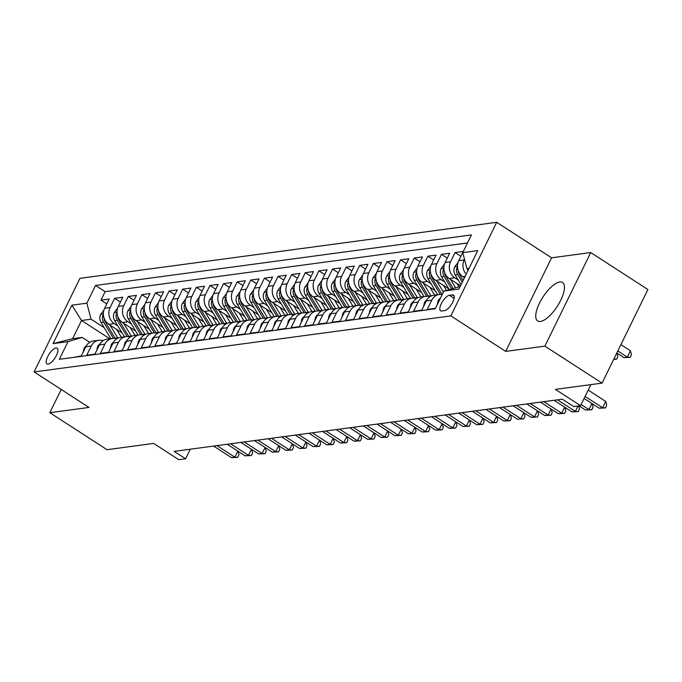 <?xml version="1.0" encoding="UTF-8"?>
<svg xmlns="http://www.w3.org/2000/svg" width="682" height="682" viewBox="0 0 682 682"><rect width="100%" height="100%" fill="white"/><g stroke="black" fill="none" stroke-linecap="round" stroke-linejoin="round"><path stroke-width="1.02" d="M540.434 321.452A22.898 8.551 -57.1 0 0 559.104 303.354A22.898 8.551 -57.1 0 0 562.539 282.493A22.898 8.551 -57.1 0 0 559.769 281.99A22.898 8.551 -57.1 0 0 541.09 300.097A22.898 8.551 -57.1 0 0 537.663 320.949A22.898 8.551 -57.1 0 0 540.434 321.452M48.09 364.145A9.395 3.504 -57.1 0 0 55.754 356.712A9.395 3.504 -57.1 0 0 57.16 348.161A9.395 3.504 -57.1 0 0 56.026 347.956A9.395 3.504 -57.1 0 0 48.362 355.382A9.395 3.504 -57.1 0 0 46.956 363.932A9.395 3.504 -57.1 0 0 48.09 364.145M496.692 222.306L79.947 278.341L34.1 371.929L450.845 315.894L496.692 222.306L551.576 257.813L505.729 351.401L544.884 346.132L590.731 252.553L551.576 257.813M590.731 252.553L647.9 289.535L602.053 383.122L555.412 389.396L580.561 405.671L590.876 384.622M61.209 389.473L49.829 412.704L107.006 449.694L153.646 443.419L178.803 459.694L185.615 458.781L190.295 449.216M544.884 346.132L602.053 383.122M72.906 357.496L81.286 355.961L85.813 346.729L91.26 345.996A11.747 10.375 -97.7 0 1 98.839 340.275A11.747 10.375 -97.7 0 1 103.059 340.685M91.26 345.996L86.733 355.228L94.909 354.128L99.427 344.896L104.875 344.163A11.747 10.375 -97.7 0 1 112.462 338.442A11.747 10.375 -97.7 0 1 116.673 338.852M104.875 344.163L100.356 353.395L108.523 352.296L113.05 343.063L118.498 342.33A11.747 10.375 -97.7 0 1 126.076 336.61A11.747 10.375 -97.7 0 1 130.296 337.019M118.498 342.33L113.971 351.562L122.146 350.463L126.664 341.239L132.112 340.506A11.747 10.375 -97.7 0 1 139.699 334.777A11.747 10.375 -97.7 0 1 143.911 335.186M132.112 340.506L127.594 349.738L135.761 348.638L140.287 339.406L145.735 338.673A11.747 10.375 -97.7 0 1 153.314 332.952A11.747 10.375 -97.7 0 1 157.533 333.362M145.735 338.673L141.208 347.905L149.384 346.806L153.902 337.573L159.358 336.84A11.747 10.375 -97.7 0 1 166.937 331.12A11.747 10.375 -97.7 0 1 171.148 331.529M159.358 336.84L154.831 346.072L163.007 344.973L167.525 335.74L172.972 335.007A11.747 10.375 -97.7 0 1 180.551 329.287A11.747 10.375 -97.7 0 1 184.771 329.696M172.972 335.007L168.454 344.24L176.621 343.14L181.148 333.907L186.595 333.174A11.747 10.375 -97.7 0 1 194.174 327.454A11.747 10.375 -97.7 0 1 198.385 327.863M186.595 333.174L182.068 342.407L190.244 341.307L194.762 332.074L200.21 331.341A11.747 10.375 -97.7 0 1 207.797 325.621A11.747 10.375 -97.7 0 1 212.008 326.03M200.21 331.341L195.691 340.574L203.858 339.483L208.385 330.25L213.833 329.517A11.747 10.375 -97.7 0 1 221.411 323.797A11.747 10.375 -97.7 0 1 225.623 324.197M213.833 329.517L209.306 338.749L217.481 337.65L222 328.417L227.447 327.684A11.747 10.375 -97.7 0 1 235.034 321.964A11.747 10.375 -97.7 0 1 239.246 322.373M227.447 327.684L222.929 336.917L231.096 335.817L235.622 326.584L241.07 325.851A11.747 10.375 -97.7 0 1 248.649 320.131A11.747 10.375 -97.7 0 1 252.869 320.54M241.07 325.851L236.543 335.084L244.719 333.984L249.237 324.751L254.684 324.018A11.747 10.375 -97.7 0 1 262.272 318.298A11.747 10.375 -97.7 0 1 266.483 318.707M254.684 324.018L250.166 333.251L258.333 332.151L262.86 322.918L268.307 322.185A11.747 10.375 -97.7 0 1 275.886 316.465A11.747 10.375 -97.7 0 1 280.106 316.874M268.307 322.185L263.781 331.418L271.956 330.318L276.474 321.086L281.922 320.361A11.747 10.375 -97.7 0 1 289.509 314.632A11.747 10.375 -97.7 0 1 293.72 315.041M281.922 320.361L277.404 329.585L285.57 328.494L290.097 319.261L295.545 318.528A11.747 10.375 -97.7 0 1 303.123 312.808A11.747 10.375 -97.7 0 1 307.343 313.217M295.545 318.528L291.018 327.761L299.193 326.661L303.712 317.428L309.159 316.695A11.747 10.375 -97.7 0 1 316.746 310.975A11.747 10.375 -97.7 0 1 320.958 311.384M309.159 316.695L304.641 325.928L312.808 324.828L317.335 315.596L322.782 314.862A11.747 10.375 -97.7 0 1 330.361 309.142A11.747 10.375 -97.7 0 1 334.581 309.551M322.782 314.862L318.255 324.095L326.431 322.995L330.949 313.763L336.405 313.029A11.747 10.375 -97.7 0 1 343.984 307.309A11.747 10.375 -97.7 0 1 348.195 307.718M336.405 313.029L331.878 322.262L340.054 321.162L344.572 311.93L350.019 311.197A11.747 10.375 -97.7 0 1 357.598 305.476A11.747 10.375 -97.7 0 1 361.818 305.886M350.019 311.197L345.501 320.429L353.668 319.329L358.195 310.105L363.642 309.372A11.747 10.375 -97.7 0 1 371.221 303.652A11.747 10.375 -97.7 0 1 375.432 304.053M363.642 309.372L359.116 318.605L367.291 317.505L371.809 308.273L377.257 307.539A11.747 10.375 -97.7 0 1 384.844 301.819A11.747 10.375 -97.7 0 1 389.055 302.228M377.257 307.539L372.739 316.772L380.906 315.672L385.432 306.44L390.88 305.707A11.747 10.375 -97.7 0 1 398.459 299.986A11.747 10.375 -97.7 0 1 402.67 300.395M390.88 305.707L386.353 314.939L394.528 313.839L399.047 304.607L404.494 303.874A11.747 10.375 -97.7 0 1 412.081 298.153A11.747 10.375 -97.7 0 1 416.293 298.563M404.494 303.874L399.976 313.106L408.143 312.006L412.67 302.774L418.117 302.041A11.747 10.375 -97.7 0 1 425.696 296.32A11.747 10.375 -97.7 0 1 429.916 296.73M418.117 302.041L413.59 311.273L421.766 310.174L426.284 300.941L431.732 300.216A11.747 10.375 -97.7 0 1 439.319 294.488A11.747 10.375 -97.7 0 1 442.209 294.564M431.732 300.216L427.213 309.44L435.38 308.349L439.907 299.117A11.747 10.375 -97.7 0 1 440.504 298.043M464.468 277.693L462.933 276.704A11.747 10.375 -97.7 0 1 458.739 260.669L463.266 251.436L455.09 252.536L460.887 256.287M460.503 285.775L449.31 278.537A11.747 10.375 82.3 0 1 445.124 262.502L449.643 253.269L441.476 254.369L447.264 258.12M448.901 288.912L435.696 280.37A11.747 10.375 82.3 0 1 431.501 264.335L436.028 255.102L427.853 256.193L433.65 259.944M435.287 290.745L422.073 282.195A11.747 10.375 82.3 0 1 417.878 266.159L422.405 256.926L414.23 258.026L420.027 261.777M421.664 292.578L408.458 284.027A11.747 10.375 82.3 0 1 404.264 267.992L408.782 258.759L400.615 259.859L406.412 263.61M408.049 294.411L394.835 285.86A11.747 10.375 82.3 0 1 390.641 269.825L395.168 260.592L386.992 261.692L392.789 265.443M394.426 296.235L381.212 287.693A11.747 10.375 82.3 0 1 377.027 271.658L381.545 262.425L373.378 263.525L379.175 267.276M380.812 298.068L367.598 289.526A11.747 10.375 82.3 0 1 363.404 273.491L367.93 264.258L359.755 265.358L365.552 269.1M367.189 299.901L353.975 291.35A11.747 10.375 82.3 0 1 349.789 275.315L354.308 266.091L346.141 267.182L351.938 270.933M353.574 301.734L340.361 293.183A11.747 10.375 82.3 0 1 336.166 277.148L340.693 267.915L332.518 269.015L338.315 272.766M339.951 303.567L326.738 295.016A11.747 10.375 82.3 0 1 322.552 278.981L327.07 269.748L318.903 270.848L324.7 274.599M326.337 305.4L313.123 296.849A11.747 10.375 82.3 0 1 308.929 280.813L313.456 271.581L305.28 272.681L311.077 276.432M312.714 307.224L299.5 298.682A11.747 10.375 82.3 0 1 295.315 282.646L299.833 273.414L291.666 274.514L297.463 278.265M299.091 309.057L285.886 300.515A11.747 10.375 82.3 0 1 281.692 284.479L286.218 275.247L278.043 276.346L283.84 280.089M285.477 310.89L272.263 302.339A11.747 10.375 82.3 0 1 268.077 286.304L272.595 277.071L264.428 278.171L270.217 281.922M271.854 312.723L258.649 304.172A11.747 10.375 82.3 0 1 254.454 288.136L258.981 278.904L250.805 280.004L256.603 283.755M258.239 314.555L245.026 306.005A11.747 10.375 82.3 0 1 240.831 289.969L245.358 280.737L237.183 281.837L242.98 285.588M244.616 316.38L231.411 307.838A11.747 10.375 82.3 0 1 227.217 291.802L231.735 282.57L223.568 283.669L229.365 287.42M231.002 318.213L217.788 309.671A11.747 10.375 82.3 0 1 213.594 293.635L218.121 284.403L209.945 285.502L215.742 289.245M217.379 320.046L204.165 311.495A11.747 10.375 82.3 0 1 199.979 295.459L204.498 286.235L196.331 287.327L202.128 291.078M203.765 321.878L190.551 313.328A11.747 10.375 82.3 0 1 186.357 297.292L190.883 288.06L182.708 289.159L188.505 292.91M190.142 323.711L176.928 315.161A11.747 10.375 82.3 0 1 172.742 299.125L177.26 289.893L169.093 290.992L174.89 294.743M176.527 325.544L163.313 316.994A11.747 10.375 82.3 0 1 159.119 300.958L163.646 291.726L155.47 292.825L161.267 296.576M162.904 327.369L149.69 318.826A11.747 10.375 82.3 0 1 145.505 302.791L150.023 293.558L141.856 294.658L147.653 298.409M149.29 329.201L136.076 320.659A11.747 10.375 82.3 0 1 131.882 304.624L136.409 295.391L128.233 296.491L134.03 300.233M135.667 331.034L122.453 322.484A11.747 10.375 82.3 0 1 118.267 306.448L122.786 297.216L114.619 298.315L120.416 302.066M580.561 405.671L573.758 406.583L562.318 399.183L174.174 451.382L185.615 458.781M452.345 294.897L449.353 295.297A9.105 3.401 -57.1 0 0 441.927 302.493A9.105 3.401 -57.1 0 0 440.563 310.779A9.105 3.401 -57.1 0 0 441.672 310.983L444.664 310.574A9.105 3.401 -57.1 0 0 452.089 303.388A9.105 3.401 -57.1 0 0 453.453 295.093A9.105 3.401 -57.1 0 0 452.345 294.897L454.084 296.022M109.828 338.801L81.525 320.489L72.607 338.698L82.138 337.411L68.038 341.614L59.36 359.32L435.244 308.776L443.922 291.069L460.111 286.585M68.038 341.614L53.051 343.626L71.891 305.186L86.87 303.166L95.54 285.46L471.424 234.915L462.754 252.621L477.732 250.609L458.901 289.057L443.922 291.069M117.816 325.868L114.286 323.583A11.747 10.375 -97.7 0 1 110.092 307.548L114.619 298.315M122.044 332.867L108.839 324.317L114.286 323.583M131.438 324.044L127.901 321.751A11.747 10.375 -97.7 0 1 123.715 305.715L128.233 296.491M145.053 322.211L141.524 319.926A11.747 10.375 -97.7 0 1 137.329 303.891L141.856 294.658M158.676 320.378L155.138 318.093A11.747 10.375 -97.7 0 1 150.952 302.058L155.47 292.825M172.29 318.545L168.761 316.26A11.747 10.375 -97.7 0 1 164.567 300.225L169.093 290.992M185.913 316.712L182.375 314.428A11.747 10.375 -97.7 0 1 178.19 298.392L182.708 289.159M199.528 314.888L195.998 312.595A11.747 10.375 -97.7 0 1 191.804 296.559L196.331 287.327M213.151 313.055L209.621 310.77A11.747 10.375 -97.7 0 1 205.427 294.735L209.945 285.502M226.774 311.222L223.236 308.937A11.747 10.375 -97.7 0 1 219.041 292.902L223.568 283.669M240.388 309.389L236.859 307.105A11.747 10.375 -97.7 0 1 232.664 291.069L237.183 281.837M254.011 307.556L250.473 305.272A11.747 10.375 -97.7 0 1 246.287 289.236L250.805 280.004M267.625 305.724L264.096 303.439A11.747 10.375 -97.7 0 1 259.902 287.403L264.428 278.171M281.248 303.899L277.71 301.606A11.747 10.375 -97.7 0 1 273.525 285.57L278.043 276.346M294.863 302.066L291.333 299.782A11.747 10.375 -97.7 0 1 287.139 283.746L291.666 274.514M308.486 300.233L304.948 297.949A11.747 10.375 -97.7 0 1 300.762 281.913L305.28 272.681M322.1 298.401L318.571 296.116A11.747 10.375 -97.7 0 1 314.376 280.08L318.903 270.848M335.723 296.568L332.185 294.283A11.747 10.375 -97.7 0 1 327.999 278.247L332.518 269.015M349.337 294.735L345.808 292.45A11.747 10.375 -97.7 0 1 341.614 276.415L346.141 267.182M362.96 292.91L359.423 290.626A11.747 10.375 -97.7 0 1 355.237 274.59L359.755 265.358M376.575 291.078L373.045 288.793A11.747 10.375 -97.7 0 1 368.851 272.757L373.378 263.525M390.198 289.245L386.668 286.96A11.747 10.375 -97.7 0 1 382.474 270.925L386.992 261.692M403.821 287.412L400.283 285.127A11.747 10.375 -97.7 0 1 396.089 269.092L400.615 259.859M417.435 285.579L413.906 283.294A11.747 10.375 -97.7 0 1 409.712 267.259L414.23 258.026M431.058 283.755L427.52 281.461A11.747 10.375 -97.7 0 1 423.334 265.426L427.853 256.193M444.673 281.922L441.143 279.637A11.747 10.375 -97.7 0 1 436.949 263.602L441.476 254.369M458.295 280.089L454.758 277.804A11.747 10.375 -97.7 0 1 450.572 261.769L455.09 252.536M466.215 274.13A11.747 10.375 -97.7 0 1 464.186 259.936L464.502 259.296M467.494 242.954L105.147 291.674L100.996 300.148L106.793 303.899M108.839 324.317A11.747 10.375 82.3 0 1 104.644 308.281L109.171 299.048L100.996 300.148M82.138 337.411L89.734 342.33M469.028 268.376L466.948 268.657L462.754 252.621M468.423 269.612L466.948 268.657M505.729 351.401L450.845 315.894M49.829 412.704L88.984 407.435L34.1 371.929M104.201 327.701L91.064 319.202L81.525 320.489L71.891 305.186M439.319 294.488L433.871 295.221A11.747 10.375 82.3 0 0 426.284 300.941M425.696 296.32L420.248 297.054A11.747 10.375 82.3 0 0 412.67 302.774M412.081 298.153L406.634 298.887A11.747 10.375 82.3 0 0 399.047 304.607M398.459 299.986L393.011 300.719A11.747 10.375 82.3 0 0 385.432 306.44M384.844 301.819L379.397 302.552A11.747 10.375 82.3 0 0 371.809 308.273M371.221 303.652L365.774 304.377A11.747 10.375 82.3 0 0 358.195 310.105M357.598 305.476L352.151 306.209A11.747 10.375 82.3 0 0 344.572 311.93M343.984 307.309L338.536 308.042A11.747 10.375 82.3 0 0 330.949 313.763M330.361 309.142L324.913 309.875A11.747 10.375 82.3 0 0 317.335 315.596M316.746 310.975L311.299 311.708A11.747 10.375 82.3 0 0 303.712 317.428M303.123 312.808L297.676 313.541A11.747 10.375 82.3 0 0 290.097 319.261M289.509 314.632L284.062 315.365A11.747 10.375 82.3 0 0 276.474 321.086M275.886 316.465L270.439 317.198A11.747 10.375 82.3 0 0 262.86 322.918M262.272 318.298L256.824 319.031A11.747 10.375 82.3 0 0 249.237 324.751M248.649 320.131L243.201 320.864A11.747 10.375 82.3 0 0 235.622 326.584M235.034 321.964L229.587 322.697A11.747 10.375 82.3 0 0 222 328.417M221.411 323.797L215.964 324.521A11.747 10.375 82.3 0 0 208.385 330.25M207.797 325.621L202.349 326.354A11.747 10.375 82.3 0 0 194.762 332.074M194.174 327.454L188.726 328.187A11.747 10.375 82.3 0 0 181.148 333.907M180.551 329.287L175.104 330.02A11.747 10.375 82.3 0 0 167.525 335.74M166.937 331.12L161.489 331.853A11.747 10.375 82.3 0 0 153.902 337.573M153.314 332.952L147.866 333.686A11.747 10.375 82.3 0 0 140.287 339.406M139.699 334.777L134.252 335.51A11.747 10.375 82.3 0 0 126.664 341.239M126.076 336.61L120.629 337.343A11.747 10.375 82.3 0 0 113.05 343.063M112.462 338.442L107.014 339.176A11.747 10.375 82.3 0 0 99.427 344.896M105.147 291.674L95.54 285.46M86.87 303.166L91.064 319.202M98.839 340.275L93.391 341.009A11.747 10.375 82.3 0 0 85.813 346.729M53.051 343.626L72.607 338.698M585.096 396.421L602.581 407.734L599.18 408.194L584.107 398.441M588.191 390.095L605.684 401.417L602.581 407.734L605.463 407.904L599.18 408.194M605.684 401.417L606.707 405.372L605.463 407.904M467.571 269.058A7.783 6.88 82.3 0 0 467.835 270.814M616.818 352.986L623.962 357.607L627.363 357.155L630.466 350.829L620.901 344.64M630.466 350.829L631.481 354.785L630.245 357.317L627.363 357.155L617.807 350.966M630.245 357.317L623.962 357.607M437.247 304.539L438.108 300.805A7.783 6.88 -97.7 0 1 440.444 298.136M581.132 404.503L588.967 409.567L585.557 410.027L579.12 405.867M592.172 403.659L593.084 407.205L591.848 409.737L588.967 409.567L591.933 403.505M591.848 409.737L585.557 410.027M423.633 306.363L424.485 302.637A7.783 6.88 -97.7 0 1 426.821 299.969M557.475 399.84L575.344 411.399L571.942 411.86L554.065 400.3M578.66 405.926L579.461 409.038L578.225 411.561L575.344 411.399L577.986 406.02M578.225 411.561L571.942 411.86M410.01 308.196L410.871 304.47A7.783 6.88 -97.7 0 1 413.207 301.802M543.852 401.672L561.729 413.232L558.319 413.693L540.451 402.124M564.935 407.325L565.847 410.862L564.611 413.394L561.729 413.232L564.696 407.171M564.611 413.394L558.319 413.693M396.395 310.029L397.248 306.295A7.783 6.88 -97.7 0 1 399.584 303.635M530.238 403.505L548.106 415.065L544.705 415.517L526.828 403.957M551.312 409.157L552.224 412.695L550.988 415.227L548.106 415.065L551.073 409.004M550.988 415.227L544.705 415.517M458.082 262.306L454.706 266.909A7.783 6.88 82.3 0 0 455.175 274.931L461.058 284.658M464.041 277.421L464.348 277.932M457.511 267.063L456.65 268.64A7.783 6.88 82.3 0 0 457.758 274.582L462.311 282.101M463.095 280.481L459.395 274.369A7.783 6.88 -97.7 0 1 458.176 270.43M616.954 353.071L617.866 356.618L616.63 359.15L613.689 359.363M613.877 358.988L616.63 359.15M444.468 264.13L441.092 268.742A7.783 6.88 82.3 0 0 441.552 276.764L449.25 289.483M450.427 279.253L455.491 287.625M457.042 283.542L458.986 286.738M443.888 268.896L443.027 270.473A7.783 6.88 82.3 0 0 444.144 276.415L451.62 288.776M453.121 288.333L445.781 276.193A7.783 6.88 -97.7 0 1 444.562 272.263M430.845 265.963L427.469 270.575A7.783 6.88 82.3 0 0 427.938 278.597L437.682 294.709M436.804 281.086L443.436 292.049M443.428 285.366L446.42 290.319M442.158 294.547A22.463 19.846 -97.7 0 1 441.979 294.266L432.158 278.026A7.783 6.88 -97.7 0 1 430.939 274.096M430.274 270.728L429.413 272.306A7.783 6.88 82.3 0 0 430.521 278.247L440.299 294.411M417.231 267.796L413.855 272.408A7.783 6.88 82.3 0 0 414.315 280.43L424.068 296.542M423.19 282.919L430.947 295.749A22.463 19.846 82.3 0 0 431.126 296.039M429.805 287.199L433.726 293.678A18.644 16.479 82.3 0 0 434.681 295.118M428.535 296.38A22.463 19.846 -97.7 0 1 428.364 296.099L418.543 279.859A7.783 6.88 -97.7 0 1 417.316 275.929M416.651 272.553L415.79 274.138A7.783 6.88 82.3 0 0 416.907 280.08L426.685 296.244M382.773 311.862L383.625 308.128A7.783 6.88 -97.7 0 1 385.969 305.468M516.615 405.33L534.492 416.898L531.082 417.35L513.214 405.79M537.689 410.99L538.61 414.528L537.365 417.06L534.492 416.898L537.459 410.837M537.365 417.06L531.082 417.35M403.608 269.629L400.232 274.241A7.783 6.88 82.3 0 0 400.701 282.254L410.445 298.375M409.567 284.752L417.333 297.582A22.463 19.846 82.3 0 0 417.512 297.872M416.19 289.032L420.103 295.511A18.644 16.479 82.3 0 0 421.067 296.943M414.92 298.213A22.463 19.846 -97.7 0 1 414.741 297.932L404.92 281.692A7.783 6.88 -97.7 0 1 403.701 277.762M403.036 274.386L402.175 275.971A7.783 6.88 82.3 0 0 403.284 281.913L413.062 298.077M369.158 313.694L370.011 309.96A7.783 6.88 -97.7 0 1 372.346 307.292M503.001 407.163L520.869 418.722L517.467 419.183L499.591 407.623M524.074 412.815L524.987 416.361L523.75 418.893L520.869 418.722L523.836 412.661M523.75 418.893L517.467 419.183M389.985 271.462L386.617 276.065A7.783 6.88 82.3 0 0 387.078 284.087L396.83 300.208M395.952 286.585L403.71 299.415A22.463 19.846 82.3 0 0 403.889 299.705M402.568 290.864L406.489 297.335A18.644 16.479 82.3 0 0 407.444 298.776M401.297 300.046A22.463 19.846 -97.7 0 1 401.127 299.765L391.298 283.524A7.783 6.88 -97.7 0 1 390.078 279.586M389.413 276.219L388.552 277.796A7.783 6.88 82.3 0 0 389.669 283.738L399.447 299.91M355.535 315.519L356.388 311.793A7.783 6.88 -97.7 0 1 358.732 309.125M489.378 408.995L507.246 420.555L503.845 421.016L485.976 409.456M510.451 414.647L511.372 418.194L510.127 420.717L507.246 420.555L510.221 414.494M510.127 420.717L503.845 421.016M376.37 273.294L372.994 277.898A7.783 6.88 82.3 0 0 373.463 285.92L383.207 302.032M382.329 288.409L390.095 301.248A22.463 19.846 82.3 0 0 390.275 301.538M388.953 292.697L392.866 299.168A18.644 16.479 82.3 0 0 393.829 300.609M387.683 301.879A22.463 19.846 -97.7 0 1 387.504 301.589L377.683 285.349A7.783 6.88 -97.7 0 1 376.464 281.419M375.799 278.051L374.938 279.629A7.783 6.88 82.3 0 0 376.046 285.57L385.824 301.734M341.912 317.352L342.773 313.626A7.783 6.88 -97.7 0 1 345.109 310.958M475.763 410.828L493.632 422.388L490.23 422.849L472.353 411.289M496.837 416.48L497.749 420.027L496.513 422.55L493.632 422.388L496.598 416.327M496.513 422.55L490.23 422.849M362.747 275.119L359.38 279.731A7.783 6.88 82.3 0 0 359.84 287.753L369.593 303.865M368.715 290.242L376.473 303.072A22.463 19.846 82.3 0 0 376.652 303.362M375.33 294.522L379.252 301.001A18.644 16.479 82.3 0 0 380.206 302.441M374.06 303.712A22.463 19.846 -97.7 0 1 373.889 303.422L364.06 287.182A7.783 6.88 -97.7 0 1 362.841 283.252M362.176 279.884L361.315 281.461A7.783 6.88 82.3 0 0 362.432 287.403L372.21 303.567M328.298 319.185L329.15 315.459A7.783 6.88 -97.7 0 1 331.486 312.791M462.14 412.661L480.009 424.221L476.607 424.681L458.739 413.113M483.214 418.313L484.135 421.851L482.89 424.383L480.009 424.221L482.984 418.16M482.89 424.383L476.607 424.681M349.133 276.952L345.757 281.564A7.783 6.88 82.3 0 0 346.226 289.586L355.97 305.698M355.092 292.075L362.858 304.905A22.463 19.846 82.3 0 0 363.029 305.195M361.716 296.355L365.629 302.834A18.644 16.479 82.3 0 0 366.592 304.274M360.446 305.536A22.463 19.846 -97.7 0 1 360.267 305.255L350.446 289.015A7.783 6.88 -97.7 0 1 349.227 285.085M348.562 281.717L347.701 283.294A7.783 6.88 82.3 0 0 348.809 289.236L358.587 305.4M314.675 321.017L315.536 317.283A7.783 6.88 -97.7 0 1 317.872 314.624M448.526 414.486L466.394 426.054L462.984 426.506L445.116 414.946M469.6 420.146L470.512 423.684L469.276 426.216L466.394 426.054L469.361 419.993M469.276 426.216L462.984 426.506M335.51 278.785L332.134 283.397A7.783 6.88 82.3 0 0 332.603 291.419L342.347 307.531M341.477 293.908L349.235 306.738A22.463 19.846 82.3 0 0 349.414 307.028M348.093 298.187L352.006 304.666A18.644 16.479 82.3 0 0 352.969 306.099M346.823 307.369A22.463 19.846 -97.7 0 1 346.644 307.088L336.823 290.847A7.783 6.88 -97.7 0 1 335.604 286.917M334.939 283.542L334.078 285.127A7.783 6.88 82.3 0 0 335.194 291.069L344.973 307.232M301.06 322.85L301.913 319.116A7.783 6.88 -97.7 0 1 304.249 316.457M434.903 416.318L452.771 427.887L449.37 428.339L431.501 416.779M455.977 421.97L456.897 425.517L455.653 428.049L452.771 427.887L455.747 421.826M455.653 428.049L449.37 428.339M321.895 280.617L318.52 285.221A7.783 6.88 82.3 0 0 318.98 293.243L328.733 309.364M327.854 295.741L335.612 308.571A22.463 19.846 82.3 0 0 335.791 308.861M334.47 300.02L338.391 306.499A18.644 16.479 82.3 0 0 339.346 307.932M333.2 309.202A22.463 19.846 -97.7 0 1 333.029 308.92L323.208 292.68A7.783 6.88 -97.7 0 1 321.989 288.75M321.324 285.374L320.455 286.96A7.783 6.88 82.3 0 0 321.572 292.902L331.35 309.065M287.437 324.683L288.298 320.949A7.783 6.88 -97.7 0 1 290.634 318.281M421.28 418.151L439.157 429.711L435.747 430.172L417.878 418.612M442.362 423.803L443.274 427.35L442.038 429.882L439.157 429.711L442.124 423.65M442.038 429.882L435.747 430.172M308.273 282.45L304.897 287.054A7.783 6.88 82.3 0 0 305.365 295.076L315.11 311.197M314.232 297.565L321.998 310.404A22.463 19.846 82.3 0 0 322.177 310.694M320.855 301.853L324.768 308.324A18.644 16.479 82.3 0 0 325.732 309.764M319.585 311.035A22.463 19.846 -97.7 0 1 319.406 310.745L309.585 294.513A7.783 6.88 -97.7 0 1 308.366 290.575M307.701 287.207L306.84 288.784A7.783 6.88 82.3 0 0 307.949 294.726L317.727 310.898M294.658 284.275L291.282 288.887A7.783 6.88 82.3 0 0 291.743 296.909L301.495 313.021M300.617 299.398L308.375 312.228A22.463 19.846 82.3 0 0 308.554 312.518M307.232 303.686L311.154 310.157A18.644 16.479 82.3 0 0 312.109 311.597M305.962 312.868A22.463 19.846 -97.7 0 1 305.792 312.578L295.971 296.338A7.783 6.88 -97.7 0 1 294.752 292.408M294.087 289.04L293.217 290.617A7.783 6.88 82.3 0 0 294.334 296.559L304.112 312.723M281.035 286.108L277.659 290.72A7.783 6.88 82.3 0 0 278.128 298.742L287.872 314.854M286.994 301.231L294.76 314.061A22.463 19.846 82.3 0 0 294.939 314.351M293.618 305.51L297.531 311.989A18.644 16.479 82.3 0 0 298.494 313.43M292.348 314.692A22.463 19.846 -97.7 0 1 292.169 314.411L282.348 298.17A7.783 6.88 -97.7 0 1 281.129 294.24M280.464 290.873L279.603 292.45A7.783 6.88 82.3 0 0 280.711 298.392L290.489 314.555M273.823 326.507L274.675 322.782A7.783 6.88 -97.7 0 1 277.011 320.114M407.666 419.984L425.534 431.544L422.132 432.004L404.264 420.444M428.739 425.636L429.66 429.183L428.415 431.706L425.534 431.544L428.509 425.483M428.415 431.706L422.132 432.004M260.2 328.34L261.061 324.615A7.783 6.88 -97.7 0 1 263.397 321.947M394.043 421.817L411.919 433.377L408.509 433.837L390.641 422.269M415.125 427.469L416.037 431.007L414.801 433.539L411.919 433.377L414.886 427.316M414.801 433.539L408.509 433.837M246.586 330.173L247.438 326.439A7.783 6.88 -97.7 0 1 249.774 323.78M380.428 423.65L398.297 435.21L394.895 435.67L377.018 424.102M401.502 429.302L402.414 432.84L401.178 435.372L398.297 435.21L401.263 429.149M401.178 435.372L394.895 435.67M267.421 287.94L264.045 292.552A7.783 6.88 82.3 0 0 264.505 300.574L274.258 316.687M273.38 303.064L281.137 315.894A22.463 19.846 82.3 0 0 281.316 316.184M279.995 307.343L283.917 313.822A18.644 16.479 82.3 0 0 284.871 315.263M278.725 316.525A22.463 19.846 -97.7 0 1 278.554 316.243L268.734 300.003A7.783 6.88 -97.7 0 1 267.514 296.073M266.841 292.697L265.98 294.283A7.783 6.88 82.3 0 0 267.097 300.225L276.875 316.388M232.963 332.006L233.824 328.272A7.783 6.88 -97.7 0 1 236.16 325.612M366.805 425.474L384.682 437.043L381.272 437.494L363.404 425.935M387.887 431.135L388.8 434.673L387.564 437.205L384.682 437.043L387.649 430.981M387.564 437.205L381.272 437.494M253.798 289.773L250.422 294.385A7.783 6.88 82.3 0 0 250.891 302.399L260.635 318.52M259.757 304.897L267.523 317.727A22.463 19.846 82.3 0 0 267.702 318.017M266.381 309.176L270.294 315.655A18.644 16.479 82.3 0 0 271.257 317.087M265.11 318.358A22.463 19.846 -97.7 0 1 264.931 318.076L255.111 301.836A7.783 6.88 -97.7 0 1 253.892 297.906M253.227 294.53L252.366 296.116A7.783 6.88 82.3 0 0 253.474 302.058L263.252 318.221M219.348 333.839L220.201 330.105A7.783 6.88 -97.7 0 1 222.537 327.437M353.191 427.307L371.059 438.867L367.658 439.327L349.781 427.767M374.265 432.959L375.177 436.506L373.941 439.038L371.059 438.867L374.026 432.806M373.941 439.038L367.658 439.327M240.183 291.606L236.807 296.21A7.783 6.88 82.3 0 0 237.268 304.232L247.02 320.352M246.142 306.73L253.9 319.56A22.463 19.846 82.3 0 0 254.079 319.849M252.758 311.009L256.679 317.48A18.644 16.479 82.3 0 0 257.634 318.92M251.488 320.19A22.463 19.846 -97.7 0 1 251.317 319.909L241.496 303.669A7.783 6.88 -97.7 0 1 240.269 299.73M239.604 296.363L238.743 297.94A7.783 6.88 82.3 0 0 239.859 303.882L249.638 320.054M205.725 335.672L206.578 331.938A7.783 6.88 -97.7 0 1 208.922 329.27M339.568 429.14L357.445 440.7L354.035 441.16L336.166 429.6M360.642 434.792L361.562 438.338L360.318 440.862L357.445 440.7L360.411 434.639M360.318 440.862L354.035 441.16M226.56 293.439L223.185 298.043A7.783 6.88 82.3 0 0 223.653 306.065L233.397 322.177M232.519 308.554L240.286 321.393A22.463 19.846 82.3 0 0 240.465 321.682M239.143 312.842L243.056 319.312A18.644 16.479 82.3 0 0 244.02 320.753M237.873 322.023A22.463 19.846 -97.7 0 1 237.694 321.733L227.873 305.502A7.783 6.88 -97.7 0 1 226.654 301.563M225.989 298.196L225.128 299.773A7.783 6.88 82.3 0 0 226.236 305.715L236.015 321.887M192.111 337.496L192.963 333.771A7.783 6.88 -97.7 0 1 195.299 331.102M325.953 430.973L343.822 442.533L340.42 442.993L322.543 431.433M347.027 436.625L347.939 440.171L346.703 442.695L343.822 442.533L346.788 436.471M346.703 442.695L340.42 442.993M212.937 295.263L209.57 299.875A7.783 6.88 82.3 0 0 210.03 307.897L219.783 324.01M218.905 310.387L226.663 323.217A22.463 19.846 82.3 0 0 226.842 323.507M225.52 314.675L229.442 321.145A18.644 16.479 82.3 0 0 230.397 322.586M224.25 323.856A22.463 19.846 -97.7 0 1 224.08 323.566L214.25 307.326A7.783 6.88 -97.7 0 1 213.031 303.396M212.366 300.029L211.505 301.606A7.783 6.88 82.3 0 0 212.622 307.548L222.4 323.711M178.488 339.329L179.34 335.604A7.783 6.88 -97.7 0 1 181.685 332.935M312.33 432.806L330.199 444.366L326.797 444.826L308.929 433.258M333.404 438.458L334.325 441.996L333.08 444.528L330.199 444.366L333.174 438.304M333.08 444.528L326.797 444.826M199.323 297.096L195.947 301.708A7.783 6.88 82.3 0 0 196.416 309.73L206.16 325.843M205.282 312.22L213.048 325.05A22.463 19.846 82.3 0 0 213.227 325.34M211.906 316.499L215.819 322.978A18.644 16.479 82.3 0 0 216.782 324.419M210.636 325.681A22.463 19.846 -97.7 0 1 210.457 325.399L200.636 309.159A7.783 6.88 -97.7 0 1 199.417 305.229M198.752 301.862L197.891 303.439A7.783 6.88 82.3 0 0 198.999 309.381L208.777 325.544M164.865 341.162L165.726 337.428A7.783 6.88 -97.7 0 1 168.062 334.768M298.716 434.639L316.584 446.199L313.183 446.65L295.306 435.09M319.79 440.291L320.702 443.829L319.466 446.36L316.584 446.199L319.551 440.137M319.466 446.36L313.183 446.65M185.7 298.929L182.333 303.541A7.783 6.88 82.3 0 0 182.793 311.563L192.546 327.675M191.668 314.052L199.425 326.883A22.463 19.846 82.3 0 0 199.604 327.172M198.283 318.332L202.204 324.811A18.644 16.479 82.3 0 0 203.159 326.243M197.013 327.513A22.463 19.846 -97.7 0 1 196.842 327.232L187.013 310.992A7.783 6.88 -97.7 0 1 185.794 307.062M185.129 303.686L184.268 305.272A7.783 6.88 82.3 0 0 185.385 311.214L195.163 327.377M151.251 342.995L152.103 339.261A7.783 6.88 -97.7 0 1 154.439 336.601M285.093 436.463L302.961 448.031L299.56 448.483L281.692 436.923M306.167 442.115L307.088 445.661L305.843 448.193L302.961 448.031L305.937 441.97M305.843 448.193L299.56 448.483M172.086 300.762L168.71 305.365A7.783 6.88 82.3 0 0 169.179 313.388L178.923 329.508M178.045 315.885L185.811 328.715A22.463 19.846 82.3 0 0 185.981 329.005M184.669 320.165L188.582 326.644A18.644 16.479 82.3 0 0 189.545 328.076M183.398 329.346A22.463 19.846 -97.7 0 1 183.219 329.065L173.399 312.825A7.783 6.88 -97.7 0 1 172.179 308.895M171.514 305.519L170.653 307.105A7.783 6.88 82.3 0 0 171.762 313.047L181.54 329.21M137.628 344.828L138.489 341.094A7.783 6.88 -97.7 0 1 140.824 338.425M271.479 438.296L289.347 449.856L285.937 450.316L268.069 438.756M292.552 443.948L293.465 447.494L292.228 450.026L289.347 449.856L292.314 443.794M292.228 450.026L285.937 450.316M124.013 346.652L124.866 342.927A7.783 6.88 -97.7 0 1 127.202 340.258M257.856 440.129L275.724 451.689L272.323 452.149L254.454 440.589M278.929 445.781L279.85 449.327L278.606 451.851L275.724 451.689L278.699 445.627M278.606 451.851L272.323 452.149M110.39 348.485L111.251 344.76A7.783 6.88 -97.7 0 1 113.587 342.091M244.233 441.962L262.11 453.521L258.7 453.982L240.831 442.413M265.315 447.614L266.227 451.16L264.991 453.683L262.11 453.521L265.076 447.46M264.991 453.683L258.7 453.982M158.463 302.595L155.087 307.198A7.783 6.88 82.3 0 0 155.556 315.22L165.3 331.341M164.43 317.71L172.188 330.548A22.463 19.846 82.3 0 0 172.367 330.838M171.046 321.998L174.959 328.468A18.644 16.479 82.3 0 0 175.922 329.909M169.775 331.179A22.463 19.846 -97.7 0 1 169.596 330.889L159.776 314.658A7.783 6.88 -97.7 0 1 158.556 310.719M157.892 307.352L157.03 308.929A7.783 6.88 82.3 0 0 158.147 314.871L167.925 331.043M144.848 304.428L141.472 309.031A7.783 6.88 82.3 0 0 141.933 317.053L151.685 333.166M150.807 319.543L158.565 332.373A22.463 19.846 82.3 0 0 158.744 332.671M157.423 323.831L161.344 330.301A18.644 16.479 82.3 0 0 162.299 331.742M156.152 333.012A22.463 19.846 -97.7 0 1 155.982 332.722L146.161 316.482A7.783 6.88 -97.7 0 1 144.942 312.552M144.277 309.185L143.408 310.762A7.783 6.88 82.3 0 0 144.524 316.704L154.303 332.867M131.225 306.252L127.849 310.864A7.783 6.88 82.3 0 0 128.318 318.886L138.062 334.998M137.184 321.375L144.951 334.206A22.463 19.846 82.3 0 0 145.13 334.495M143.808 325.655L147.721 332.134A18.644 16.479 82.3 0 0 148.685 333.575M142.538 334.836A22.463 19.846 -97.7 0 1 142.359 334.555L132.538 318.315A7.783 6.88 -97.7 0 1 131.319 314.385M130.654 311.018L129.793 312.595A7.783 6.88 82.3 0 0 130.901 318.537L140.68 334.7M96.776 350.318L97.628 346.584A7.783 6.88 -97.7 0 1 99.964 343.924M230.618 443.794L248.487 455.354L245.085 455.815L227.217 444.246M251.692 449.447L252.613 452.984L251.368 455.516L248.487 455.354L251.462 449.293M251.368 455.516L245.085 455.815M117.611 308.085L114.235 312.697A7.783 6.88 82.3 0 0 114.695 320.719L124.448 336.831M123.57 323.208L131.328 336.038A22.463 19.846 82.3 0 0 131.507 336.328M130.185 327.488L134.107 333.967A18.644 16.479 82.3 0 0 135.062 335.408M128.915 336.669A22.463 19.846 -97.7 0 1 128.745 336.388L118.924 320.148A7.783 6.88 -97.7 0 1 117.705 316.218M117.04 312.842L116.17 314.428A7.783 6.88 82.3 0 0 117.287 320.37L127.065 336.533M83.153 352.151L84.014 348.417A7.783 6.88 -97.7 0 1 86.35 345.757M216.995 445.619L234.872 457.187L231.462 457.639L213.594 446.079M238.078 451.279L238.99 454.817L237.754 457.349L234.872 457.187L237.839 451.126M237.754 457.349L231.462 457.639M103.988 309.918L100.612 314.53A7.783 6.88 82.3 0 0 101.081 322.552L110.825 338.664M109.947 325.041L117.713 337.871A22.463 19.846 82.3 0 0 117.892 338.161M116.571 329.321L120.484 335.8A18.644 16.479 82.3 0 0 121.447 337.232M115.301 338.502A22.463 19.846 -97.7 0 1 115.122 338.221L105.301 321.981A7.783 6.88 -97.7 0 1 104.082 318.051M103.417 314.675L102.556 316.26A7.783 6.88 82.3 0 0 103.664 322.202L113.442 338.366M122.453 322.484L127.901 321.751M136.076 320.659L141.524 319.926M149.69 318.826L155.138 318.093M163.313 316.994L168.761 316.26M176.928 315.161L182.375 314.428M190.551 313.328L195.998 312.595M204.165 311.495L209.621 310.77M217.788 309.671L223.236 308.937M231.411 307.838L236.859 307.105M245.026 306.005L250.473 305.272M258.649 304.172L264.096 303.439M272.263 302.339L277.71 301.606M285.886 300.515L291.333 299.782M299.5 298.682L304.948 297.949M313.123 296.849L318.571 296.116M326.738 295.016L332.185 294.283M340.361 293.183L345.808 292.45M353.975 291.35L359.423 290.626M367.598 289.526L373.045 288.793M381.212 287.693L386.668 286.96M394.835 285.86L400.283 285.127M408.458 284.027L413.906 283.294M422.073 282.195L427.52 281.461M435.696 280.37L441.143 279.637M449.31 278.537L454.758 277.804M462.933 276.704L465.09 276.415M458.739 260.669L464.186 259.936M104.644 308.281L110.092 307.548M118.267 306.448L123.715 305.715M131.882 304.624L137.329 303.891M145.505 302.791L150.952 302.058M159.119 300.958L164.567 300.225M172.742 299.125L178.19 298.392M186.357 297.292L191.804 296.559M199.979 295.459L205.427 294.735M213.594 293.635L219.041 292.902M227.217 291.802L232.664 291.069M240.831 289.969L246.287 289.236M254.454 288.136L259.902 287.403M268.077 286.304L273.525 285.57M281.692 284.479L287.139 283.746M295.315 282.646L300.762 281.913M308.929 280.813L314.376 280.08M322.552 278.981L327.999 278.247M336.166 277.148L341.614 276.415M349.789 275.315L355.237 274.59M363.404 273.491L368.851 272.757M377.027 271.658L382.474 270.925M390.641 269.825L396.089 269.092M404.264 267.992L409.712 267.259M417.878 266.159L423.334 265.426M431.501 264.335L436.949 263.602M445.124 262.502L450.572 261.769M454.076 298.358L449.353 295.297M438.074 300.924L439.08 300.788M424.46 302.757L425.466 302.62M410.837 304.59L411.843 304.453M397.222 306.423L398.228 306.286M457.486 266.423L454.8 266.781M457.758 274.582L455.175 274.931M460.239 274.249L459.395 274.369M457.886 269.441L456.65 268.64M443.863 268.248L441.186 268.614M444.144 276.415L441.552 276.764M446.625 276.082L445.781 276.193M444.263 271.274L443.027 270.473M430.248 270.081L427.563 270.439M430.521 278.247L427.938 278.597M433.002 277.915L432.158 278.026M430.649 273.107L429.413 272.306M416.625 271.913L413.948 272.271M430.947 295.749L428.364 296.099M416.907 280.08L414.315 280.43M419.387 279.748L418.543 279.859M417.026 274.94L415.79 274.138M383.599 308.247L384.605 308.119M403.011 273.746L400.325 274.104M417.333 297.582L414.741 297.932M403.284 281.913L400.701 282.254M405.764 281.572L404.92 281.692M403.412 276.764L402.175 275.971M369.985 310.08L370.991 309.943M389.388 275.579L386.711 275.937M403.71 299.415L401.127 299.765M389.669 283.738L387.078 284.087M392.15 283.405L391.298 283.524M389.789 278.597L388.552 277.796M356.362 311.913L357.368 311.776M375.773 277.404L373.088 277.77M390.095 301.248L387.504 301.589M376.046 285.57L373.463 285.92M378.527 285.238L377.683 285.349M376.174 280.43L374.938 279.629M342.739 313.746L343.754 313.609M362.151 279.236L359.474 279.603M376.473 303.072L373.889 303.422M362.432 287.403L359.84 287.753M364.913 287.071L364.06 287.182M362.551 282.263L361.315 281.461M329.125 315.578L330.131 315.442M348.536 281.069L345.851 281.427M362.858 304.905L360.267 305.255M348.809 289.236L346.226 289.586M351.29 288.904L350.446 289.015M348.937 284.096L347.701 283.294M315.502 317.411L316.516 317.275M334.913 282.902L332.236 283.26M349.235 306.738L346.644 307.088M335.194 291.069L332.603 291.419M337.675 290.737L336.823 290.847M335.314 285.928L334.078 285.127M301.887 319.236L302.893 319.099M321.299 284.735L318.613 285.093M335.612 308.571L333.029 308.92M321.572 292.902L318.98 293.243M324.052 292.561L323.208 292.68M321.691 287.753L320.455 286.96M288.264 321.069L289.279 320.932M307.676 286.568L304.99 286.926M321.998 310.404L319.406 310.745M307.949 294.726L305.365 295.076M310.438 294.394L309.585 294.513M308.076 289.586L306.84 288.784M294.053 288.392L291.376 288.759M308.375 312.228L305.792 312.578M294.334 296.559L291.743 296.909M296.815 296.227L295.971 296.338M294.454 291.419L293.217 290.617M280.438 290.225L277.753 290.583M294.76 314.061L292.169 314.411M280.711 298.392L278.128 298.742M283.192 298.06L282.348 298.17M280.839 293.251L279.603 292.45M274.65 322.901L275.656 322.765M261.027 324.734L262.033 324.598M247.413 326.567L248.418 326.431M266.815 292.058L264.139 292.416M281.137 315.894L278.554 316.243M267.097 300.225L264.505 300.574M269.578 299.892L268.734 300.003M267.216 295.084L265.98 294.283M233.79 328.392L234.796 328.264M253.201 293.891L250.516 294.249M267.523 317.727L264.931 318.076M253.474 302.058L250.891 302.399M255.955 301.725L255.111 301.836M253.602 296.909L252.366 296.116M220.175 330.224L221.181 330.088M239.578 295.724L236.901 296.082M253.9 319.56L251.317 319.909M239.859 303.882L237.268 304.232M242.34 303.55L241.496 303.669M239.979 298.742L238.743 297.94M206.552 332.057L207.558 331.921M225.964 297.548L223.278 297.915M240.286 321.393L237.694 321.733M226.236 305.715L223.653 306.065M228.717 305.383L227.873 305.502M226.364 300.574L225.128 299.773M192.938 333.89L193.944 333.754M212.341 299.381L209.664 299.748M226.663 323.217L224.08 323.566M212.622 307.548L210.03 307.897M215.103 307.215L214.25 307.326M212.741 302.407L211.505 301.606M179.315 335.723L180.321 335.587M198.726 301.214L196.041 301.572M213.048 325.05L210.457 325.399M198.999 309.381L196.416 309.73M201.48 309.048L200.636 309.159M199.127 304.24L197.891 303.439M165.692 337.556L166.706 337.42M185.103 303.047L182.426 303.405M199.425 326.883L196.842 327.232M185.385 311.214L182.793 311.563M187.865 310.881L187.013 310.992M185.504 306.073L184.268 305.272M152.077 339.38L153.083 339.244M171.489 304.88L168.804 305.238M185.811 328.715L183.219 329.065M171.762 313.047L169.179 313.388M174.242 312.706L173.399 312.825M171.89 307.897L170.653 307.105M138.455 341.213L139.469 341.077M124.84 343.046L125.846 342.91M111.217 344.879L112.232 344.742M157.866 306.712L155.189 307.07M172.188 330.548L169.596 330.889M158.147 314.871L155.556 315.22M160.628 314.538L159.776 314.658M158.267 309.73L157.03 308.929M144.252 308.537L141.566 308.903M158.565 332.373L155.982 332.722M144.524 316.704L141.933 317.053M147.005 316.371L146.161 316.482M144.644 311.563L143.408 310.762M130.629 310.37L127.943 310.728M144.951 334.206L142.359 334.555M130.901 318.537L128.318 318.886M133.391 318.204L132.538 318.315M131.029 313.396L129.793 312.595M97.603 346.712L98.609 346.575M117.006 312.203L114.329 312.561M131.328 336.038L128.745 336.388M117.287 320.37L114.695 320.719M119.768 320.037L118.924 320.148M117.406 315.229L116.17 314.428M83.98 348.536L84.986 348.408M103.391 314.035L100.706 314.393M117.713 337.871L115.122 338.221M103.664 322.202L101.081 322.552M106.145 321.87L105.301 321.981M103.792 317.062L102.556 316.26"/></g></svg>
